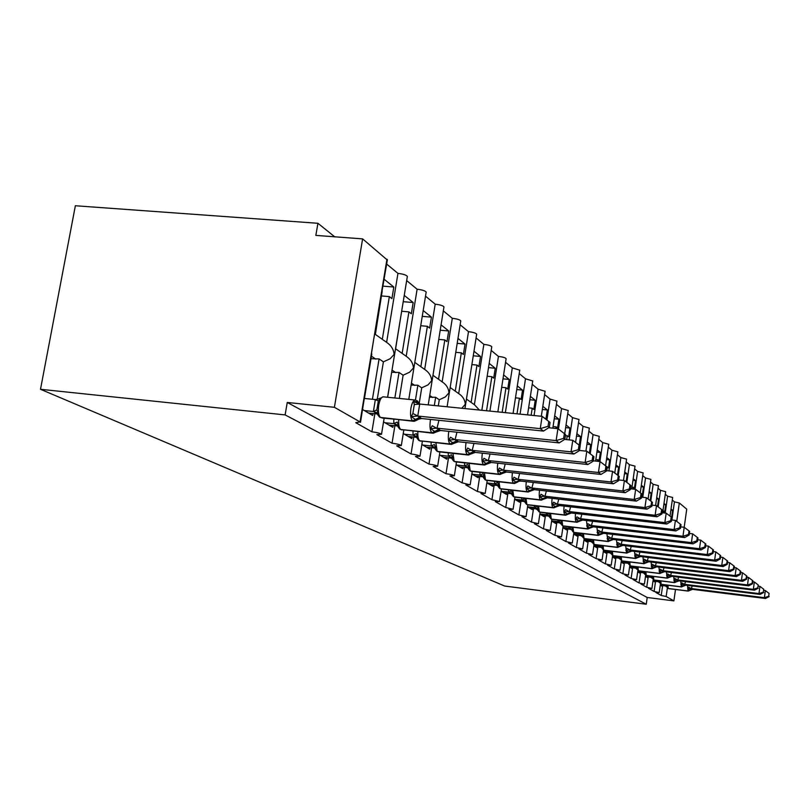 <?xml version="1.0" encoding="UTF-8"?>
<svg xmlns="http://www.w3.org/2000/svg" width="810" height="810" viewBox="0 0 810 810"><rect width="100%" height="100%" fill="white"/><g stroke="black" fill="none" stroke-linecap="round" stroke-linejoin="round"><path stroke-width="1.21" d="M675.489 589.498L673.89 600.888L647.21 597.486L646.258 604.25L504.681 586.045L40.5 389.286L75.36 205.75L317.925 223.287L315.849 235.396L362.617 238.879L387.342 260.071M334.722 236.803L317.925 223.287M671.024 509.014L672.624 510.29L670.872 510.097M670.457 516.436L671.652 517.155L672.624 510.29M671.885 519.979L674.447 501.856L679.317 502.98L686.738 509.156L684.197 527.259L680.714 526.854M672.28 500.074L674.447 501.856M647.21 597.486L287.256 402.459L334.398 407.298L360.045 421.929L355.762 422.688L371.901 431.811C377.166 432.5 380.366 433.33 381.51 434.292L376.842 434.616L392.05 443.212C397.143 443.88 400.231 444.67 401.304 445.571L396.708 445.844L411.045 453.964C415.986 454.612 418.962 455.362 419.985 456.212L415.449 456.445L429.006 464.12C433.796 464.748 436.671 465.466 437.633 466.266L433.168 466.469L445.996 473.728C450.643 474.346 453.428 475.035 454.339 475.794L449.935 475.956L462.095 482.841L470.175 484.815L465.841 484.957L477.384 491.488L485.21 493.381L480.938 493.492L491.913 499.699L499.497 501.522L495.285 501.613L505.734 507.526L513.094 509.277L508.943 509.338L518.896 514.968L526.054 516.659L521.964 516.709L531.461 522.075L538.417 523.706L534.387 523.736L543.449 528.859L550.223 530.428L546.244 530.439L554.911 535.349L561.502 536.868L557.584 536.858L565.876 541.546L572.305 543.014L568.438 542.994L576.376 547.489L582.643 548.917L578.836 548.876L586.45 553.189L592.555 554.567L588.799 554.516L596.109 558.647L602.073 559.983L598.367 559.933L605.384 563.892L611.206 565.198L607.551 565.127L614.294 568.934L619.994 570.199L616.38 570.119L622.87 573.784L628.438 575.009L624.874 574.928L631.122 578.451L636.569 579.646L633.055 579.545L639.06 582.947L644.396 584.111L640.923 584.01L646.724 587.28L651.939 588.414L648.516 588.303L654.105 591.462L655.543 581.367M654.105 591.462L659.219 592.566L655.847 592.444L661.233 595.492L662.631 585.59M661.233 595.492L666.164 596.494L667.399 587.726M663.997 503.385L665.729 504.772L663.835 504.559M662.924 510.948L664.737 511.758L665.729 504.772M663.835 511.049L663.582 512.882M665.212 513.074L667.602 496.196L672.654 497.472L670.022 516.102M665.293 494.292L667.602 496.196M646.724 587.28L648.182 576.993M656.718 497.563L658.591 499.061L656.535 498.828M655.614 505.308L657.578 506.159L658.591 499.061M658.155 506.878L660.504 490.333L665.658 491.68M658.044 488.298L660.504 490.333M639.06 582.947L640.558 572.457M649.174 491.518L651.189 493.128L648.972 492.885M648.79 499.557L650.157 500.357L651.189 493.128M650.764 501.056L653.154 484.269L658.419 485.646M650.521 482.082L653.154 484.269M631.122 578.451L632.65 567.739M641.338 485.241L643.504 486.982L641.125 486.719M641.125 493.513L642.452 494.343L643.504 486.982M642.755 497.289L645.529 477.961L650.906 479.388M642.715 475.632L645.529 477.961M622.87 573.784L624.439 562.849M633.197 478.72L635.536 480.593L632.964 480.32M631.982 487.114L634.453 488.096L635.536 480.593M633.41 487.276L633.147 489.078M635.04 489.28L637.622 471.42L643.11 472.888M634.605 468.939L637.622 471.42M614.294 568.934L615.914 557.766M624.733 471.946L627.254 473.961L624.49 473.668M624.581 480.705L626.15 481.606L627.254 473.961M626.829 482.416L629.4 464.636L635.01 466.145M626.181 461.973L629.4 464.636M605.384 563.892L607.044 552.481M615.934 464.899L618.648 467.076L615.671 466.752M615.985 473.931L617.514 474.862L618.648 467.076M618.222 475.642L620.855 457.569L626.596 459.138M617.422 454.734L620.855 457.569M596.109 558.647L597.81 546.983M606.781 457.569L609.697 459.898L606.487 459.564M606.923 466.874L608.533 467.836L609.697 459.898M607.358 466.925L606.801 470.691M608.938 470.924L611.965 450.228L617.838 451.848M608.3 447.191L611.965 450.228M586.45 553.189L588.202 541.252M597.233 449.925L600.372 452.436L596.919 452.071M595.846 459.351L599.177 460.536L600.372 452.436M597.952 459.574L597.699 461.295M599.926 461.538L602.711 442.584L608.725 444.255M598.792 439.344L602.711 442.584M576.376 547.489L578.188 535.278M587.28 441.956L590.652 444.649L586.936 444.265M587.645 451.869L589.427 452.911L590.652 444.649M590.227 453.833L593.072 434.616L599.238 436.347M588.88 431.153L593.072 434.616M565.876 541.546L567.739 529.051M576.892 433.633L580.517 436.539L576.517 436.124M577.52 443.89L579.261 444.974L580.517 436.539M580.102 445.875L583.018 426.303L589.336 428.105M578.542 422.607L583.018 426.303M554.911 535.349L556.824 522.541M566.038 424.946L569.946 428.065L565.643 427.629M565.441 435.405L568.65 436.681L569.946 428.065M567.263 435.598L566.656 439.638M569.187 439.901L572.518 417.626L578.998 419.499M567.729 413.677L572.518 417.626M543.449 528.859L545.424 515.737M554.698 415.854L558.89 419.216L554.263 418.75M553.078 426.576L556.106 426.88L557.563 428.014L558.89 419.216M556.106 426.88L555.873 428.47M558.465 429.087L561.553 408.574L568.205 410.518M556.429 404.342L561.553 408.574M531.461 522.075L533.496 508.619M542.822 406.347L547.327 409.961L542.346 409.465M543.915 417.717L545.96 418.952L547.327 409.961M546.922 420.005L550.081 399.097L556.915 401.122M544.603 394.571L550.081 399.097M518.896 514.968L521.002 501.157M530.368 396.373L535.228 400.261L529.851 399.735M528.616 407.865L532.221 408.22L533.82 409.465L535.228 400.261M532.221 408.22L531.147 415.246M534.063 415.54L538.083 389.175L545.11 391.291M532.21 384.325L538.083 389.175M505.734 507.526L507.91 493.341M517.317 385.925L522.541 390.106L516.75 389.549M515.474 397.832L519.413 398.216L521.093 399.522L522.541 390.106M519.413 398.216L517.013 413.819M520.071 414.133L525.498 378.776L532.727 380.983M519.21 373.582L525.498 378.776M491.913 499.699L494.161 485.119M503.597 374.939L509.227 379.444L502.99 378.847M501.684 387.301L505.977 387.717L507.728 389.083L509.227 379.444M505.977 387.717L502.159 412.33M505.369 412.654L512.305 367.872L519.736 370.18M505.561 362.303L512.305 367.872M477.384 491.488L479.722 476.493M489.179 363.386L495.244 368.246L488.511 367.618M487.164 376.235L491.852 376.68L493.695 378.128L495.244 368.246M491.852 376.68L486.537 410.751M489.908 411.095L498.433 356.41C502.787 356.947 505.349 357.696 506.118 358.678L506.098 358.83M491.204 350.436L498.433 356.41M462.095 482.841L464.525 467.4M473.992 351.226L480.533 356.461L473.273 355.792M471.886 364.591L476.989 365.067L478.933 366.586L480.533 356.461M476.989 365.067L471.116 402.408M474.376 404.716L483.853 344.361C488.329 344.908 490.971 345.698 491.781 346.731L491.761 346.893M476.088 337.942L483.853 344.361M464.94 408.584L476.655 334.327M461.832 408.27L465.284 404.271C464.981 399.907 462.844 396.384 458.885 393.711L450.168 387.524M445.996 473.728L448.517 457.822M457.974 338.408L465.031 344.058L457.194 343.349M455.767 352.33L461.335 352.836L463.391 354.446L465.031 344.058M461.335 352.836L455.26 391.139M458.693 393.579L468.494 331.675C473.111 332.232 475.834 333.062 476.685 334.145M460.151 324.78L468.494 331.675M447.1 406.782L460.738 321.084M438.311 405.901L439.283 399.755L445.378 396.9L448.953 392.83C448.618 388.334 446.411 384.709 442.341 381.966L432.975 375.303M429.006 464.12L431.629 447.717M441.075 324.871L448.689 330.966L440.215 330.217M438.736 339.39L444.822 339.937L446.988 341.628L448.689 330.966M444.822 339.937L438.534 379.252M442.149 381.824L452.304 318.3C457.053 318.867 459.867 319.727 460.768 320.882M443.323 310.868L452.304 318.3M428.227 404.889L443.921 307.111M419.236 403.208L421.716 387.838L427.984 384.902L431.7 380.751C431.335 376.103 429.057 372.377 424.875 369.562L414.791 362.394M411.045 453.964L413.778 437.025M423.195 310.554L431.426 317.145L422.253 316.356M420.734 325.721L427.376 326.308L429.664 328.101L431.426 317.145M427.376 326.308L420.846 366.697M424.683 369.421L435.203 304.165C440.093 304.752 443.019 305.654 443.961 306.879M425.523 296.166L435.203 304.165M408.797 399.381L426.141 292.329M399.34 398.439L403.117 375.222L409.587 372.215L413.454 367.973C413.039 363.174 410.69 359.326 406.397 356.43L395.523 348.705M392.05 443.212L394.895 425.716M395.604 348.766L402.388 306.787M404.251 295.387L413.171 302.525L403.218 301.684M401.74 311.273L408.918 311.88L411.338 313.774L413.171 302.525M408.918 311.88L402.145 353.403M406.195 356.289L417.12 289.221C422.162 289.818 425.189 290.77 426.192 292.076M406.671 280.594L417.12 289.221M387.575 397.264L407.319 276.676M377.227 399.441L383.403 361.847L390.086 358.769L394.116 354.426C393.66 349.464 391.23 345.495 386.815 342.519L375.081 334.186M371.901 431.811L374.878 413.718M662.013 585.508L661.922 586.136L660.271 585.164M654.895 581.286L654.794 581.934L653.012 580.881M647.514 576.912L647.423 577.581L645.489 576.447M639.87 572.366L639.768 573.065L637.683 571.84M631.932 567.658L631.83 568.387L629.583 567.061M623.69 562.758L623.578 563.517L621.159 562.089M615.134 557.675L615.013 558.465L612.411 556.926M606.224 552.39L606.113 553.21L603.298 551.559M596.97 546.882L596.838 547.742L593.821 545.96M587.321 541.151L587.189 542.042L583.939 540.128M577.267 535.177L577.125 536.109L573.632 534.043M566.777 528.94L566.625 529.912L562.869 527.695M555.822 522.42L555.67 523.452L551.63 521.063M544.371 515.616L544.209 516.689L539.865 514.127M532.393 508.488L532.221 509.611L527.543 506.858M519.848 501.025L519.666 502.21L514.633 499.233L521.802 500.013L521.67 497.917M506.695 493.199L506.503 494.444L501.086 491.245M492.895 484.977L492.693 486.294L486.85 482.841M478.386 476.341L478.163 477.718L471.865 474.002M463.117 467.248L462.885 468.707L456.091 464.697M447.029 457.66L446.786 459.199L439.445 454.876M439.283 399.755L435.638 397.285L434.332 405.496M430.049 447.545L429.786 449.175L421.868 444.498M421.716 387.838L417.859 385.226L415.469 400.008M412.118 436.853L411.834 438.585L403.258 433.522M403.117 375.222L399.036 372.448L394.865 397.993M393.123 425.523L392.83 427.366L383.545 421.888M387.666 397.264L392.374 367.932M375.374 334.388L382.219 291.023M384.163 279.288L393.822 287.034L383.029 286.143M381.733 295.964L389.347 296.602L391.918 298.606L393.822 287.034M389.347 296.602L382.31 339.319M386.613 342.377L397.953 273.385C403.167 274.003 406.306 275.005 407.359 276.392M386.674 264.07L397.953 273.385M387.393 259.757L373.592 340.058L360.501 422.324M383.403 361.847L379.08 358.911L372.428 399.269M373.005 413.515L372.681 415.479L362.617 409.536M371.8 353.98L364.591 397.589M673.89 600.888L666.164 596.494M435.638 397.285L429.462 397.173M417.859 385.226L411.115 385.074M399.036 372.448L391.757 372.286M379.08 358.911L371.344 358.729M334.398 407.298L362.617 238.879M40.5 389.286L285.12 414.912L287.256 402.459M646.258 604.25L285.12 414.912M479.368 410.032L474.559 404.848L466.438 399.087M414.123 421.321L416.623 420.268L411.227 416.613L412.857 413.535L414.315 404.504L413.657 401.578L417.839 401.78L415.692 400.069C413.616 399.816 412.017 402.58 410.893 408.341C410.093 414.76 410.68 418.932 412.654 420.835L382.077 418.021M548.046 426.323L549.322 427.315L550.061 422.425L548.785 421.423L548.046 426.323L540.26 428.632L543.51 431.082L421.504 418.517L417.565 416.036L540.26 428.632L542.123 416.35L419.712 404.028L417.768 416.056M413.657 401.578L419.712 404.028M364.358 410.569L373.4 411.5L375.324 399.654L380.649 398.267L378.331 400.879L376.863 409.85L378.199 413.211L377.814 414.882L379.576 417.109M364.449 398.459L375.374 399.563M368.591 413.07L377.328 413.961M377.207 413.788L373.4 411.5M419.165 403.957L417.606 401.011M382.887 396.819L380.649 398.267M373.613 411.52L378.199 413.211M417.504 419.519L421.504 418.517M411.227 416.613L417.565 416.036M543.51 431.082L549.322 427.315M548.785 421.423L542.123 416.35M433.299 433.218L435.75 432.186L430.647 428.703L432.236 425.736L440.488 430.485L559.183 442.898L556.126 440.599L436.985 428.166M563.659 438.352L564.864 439.273L565.572 434.535L564.367 433.593L563.659 438.352L556.126 440.599L557.918 428.682L548.684 427.731M438.929 420.309L437.025 428.075M384.993 422.749L393.802 423.66L393.802 419.236M388.972 425.098L397.558 425.989M397.457 425.847L393.802 423.66M393.781 423.569L397.194 422.091L398.49 425.351L398.085 426.961L399.755 429.087M393.994 423.681L398.49 425.351M435.75 432.186L440.488 430.485M430.647 428.703L436.782 428.146M559.183 442.898L564.864 439.273M564.367 433.593L557.918 428.682M451.383 444.437L453.782 443.424L448.932 440.103L450.481 437.228L458.389 441.764L573.936 454.025L571.06 451.858L455.088 439.577M578.35 449.661L579.484 450.542L580.173 445.925L579.039 445.044L578.35 449.661L571.06 451.858L572.781 440.275L564.621 439.435M456.941 432.206L455.129 439.496M404.443 434.221L413.019 435.122L412.989 431.102M408.189 436.438L416.623 437.329M416.542 437.218L413.019 435.122M413.009 435.031L416.35 433.623L417.606 436.782L417.18 438.352L418.77 440.387M413.211 435.142L417.606 436.782M453.782 443.424L458.389 441.764M448.932 440.103L454.886 439.557M573.936 454.025L579.484 450.542M579.039 445.044L572.781 440.275M468.453 455.017L470.792 454.025L466.185 450.856L467.704 448.062L475.288 452.415L587.847 464.525L585.134 462.469L472.169 450.35M592.201 460.333L593.274 461.153L593.933 456.668L592.859 455.838L592.201 460.333L585.134 462.469L586.794 451.221L579.494 450.451M473.941 443.414L472.21 450.269M422.8 445.054L431.163 445.945L431.102 442.28M426.354 447.15L434.626 448.041M434.565 447.95L431.163 445.945M431.153 445.854L434.433 444.508L435.658 447.576L435.223 449.104L436.732 451.038M431.355 445.966L435.658 447.576M470.792 454.025L475.288 452.415M466.185 450.856L471.977 450.33M587.847 464.525L593.274 461.153M592.859 455.838L586.794 451.221M484.603 465.031L486.891 464.059L482.507 461.032L483.985 458.318L491.265 462.48L600.99 474.437L598.428 472.493L488.319 460.536M605.283 470.408L606.295 471.187L606.933 466.823L605.921 466.033L605.283 470.408L598.428 472.493L600.038 461.548L593.325 460.829M490.02 453.995L488.359 460.444M440.164 455.301L448.325 456.182L448.234 452.841M443.526 457.275L451.646 458.166M451.605 458.106L448.325 456.182M448.315 456.091L451.534 454.795L452.719 457.782L452.274 459.26L453.721 461.123M448.507 456.202L452.719 457.782M486.891 464.059L491.265 462.48M482.507 461.032L488.136 460.505M600.99 474.437L606.295 471.187M605.921 466.033L600.038 461.548M499.892 474.508L502.129 473.556L497.947 470.65L499.405 468.018L506.392 472.017L613.423 483.813L610.993 481.98L503.607 470.175M617.655 479.935L618.617 480.674L619.235 476.422L618.273 475.673L617.655 479.935L610.993 481.98L612.552 471.319L606.376 470.65M505.227 463.998L503.648 470.083M456.607 465.001L464.575 465.882L464.474 462.834M459.796 466.884L467.724 467.755M467.734 467.714L464.575 465.882M464.565 465.791L467.734 464.545L468.889 467.451L468.423 468.889L469.8 470.671M464.758 465.892L468.889 467.451M502.129 473.556L506.392 472.017M497.947 470.65L503.425 470.144M613.423 483.813L618.617 480.674M618.273 475.673L612.552 471.319M514.401 483.499L516.588 482.568L512.588 479.783L514.016 477.211L520.739 481.059L625.209 492.703L622.9 490.961L518.106 479.307M629.38 488.957L630.281 489.655L630.879 485.524L629.977 484.815L629.38 488.957L622.9 490.961L624.409 480.573L618.719 479.945M519.655 473.475L518.147 479.226M472.21 474.204L479.986 475.065L479.874 472.301M475.237 475.986L482.973 476.847M483.043 476.837L479.986 475.065M479.976 474.984L483.084 473.789L484.208 476.624L483.742 478.011L485.058 479.733M480.168 475.085L484.208 476.624M519.028 481.221L520.739 481.059M512.588 479.783L517.924 479.287M625.209 492.703L630.281 489.655M629.977 484.815L624.409 480.573M528.181 492.034L530.307 491.123L526.5 488.45L527.887 485.949L534.367 489.645L636.387 501.127L634.2 499.476L531.866 487.984M640.497 497.522L641.358 498.19L641.935 494.151L641.074 493.482L640.497 497.522L634.2 499.476L635.658 489.351L630.413 488.774M533.355 482.466L531.907 487.903M487.023 482.942L494.626 483.803L494.505 481.272M489.898 484.643L497.472 485.494M497.573 485.494L494.626 483.803M494.616 483.722L497.674 482.568L498.768 485.322L498.292 486.688M494.799 483.823L498.768 485.322M530.307 491.123L534.367 489.645M526.5 488.45L531.694 487.964M636.387 501.127L641.358 498.19M641.074 493.482L635.658 489.351M541.283 500.155L543.368 499.264L539.713 496.682L541.08 494.252L547.327 497.816L647.008 509.146L644.932 507.576L544.958 496.236M651.058 505.653L651.878 506.291L652.445 502.352L651.625 501.714L651.058 505.653L644.932 507.576L646.339 497.694L641.51 497.148M546.385 491.002L544.988 496.155M501.117 491.265L508.548 492.105L508.417 489.807M503.85 492.875L511.252 493.715M511.404 493.725L508.548 492.105M508.538 492.024L511.545 490.911L512.608 493.604L512.122 494.92L513.337 496.51M508.72 492.126L512.608 493.604M543.368 499.264L547.327 497.816M539.713 496.682L544.786 496.216M647.008 509.146L651.878 506.291M651.625 501.714L646.339 497.694M553.756 507.88L555.792 507.009L552.298 504.529L553.625 502.159L559.659 505.592L657.112 516.76L655.138 515.271L557.412 504.083M661.102 513.388L661.881 513.996L662.428 510.148L661.649 509.541L661.102 513.388L655.138 515.271L656.505 505.622L652.04 505.126M558.779 499.112L557.442 504.012M517.134 500.712L524.546 501.562L521.802 500.013M521.792 499.932L524.748 498.859L525.791 501.481L525.295 502.777L526.46 504.306M521.964 500.023L525.791 501.481M555.792 507.009L559.659 505.592M552.298 504.529L557.24 504.063M657.112 516.76L661.881 513.996M661.649 509.541L656.505 505.622M565.653 515.241L567.648 514.39L564.287 512.001L565.593 509.682L571.425 513.003L666.741 524.019L664.848 522.602L569.278 511.566M670.67 520.759L671.419 521.336L671.946 517.58L671.206 517.003L670.67 520.759L664.848 522.602L666.184 513.175L662.064 512.71M570.594 506.847L569.308 511.495M527.563 506.756L534.438 507.546L534.296 505.642M529.811 508.194L537.06 509.034L534.438 507.546M534.428 507.465L537.334 506.432L538.346 508.994L537.85 510.249L538.974 511.728M534.6 507.566L538.346 508.994M567.648 514.39L571.425 513.003M564.287 512.001L569.116 511.545M666.741 524.019L671.419 521.336M671.206 517.003L666.184 513.175M577.003 522.278L578.947 521.438L575.728 519.129L577.003 516.871L582.643 520.081L675.915 530.945L674.122 529.588L580.598 518.704M679.792 527.786L680.501 528.333L681.018 524.667L680.309 524.111L679.792 527.786L674.122 529.588L675.418 520.385L671.611 519.949M581.863 514.208L580.638 518.633M539.885 513.965L546.497 514.735L546.355 513.003M541.9 515.332L548.998 516.152L546.497 514.735M546.487 514.664L549.342 513.661L550.334 516.162L549.838 517.387L550.911 518.815M546.649 514.755L550.334 516.162M578.947 521.438L582.643 520.081M575.728 519.129L580.446 518.683M675.915 530.945L680.501 528.333M680.309 524.111L675.418 520.385M587.847 528.991L589.751 528.171L586.653 525.933L587.908 523.736L593.365 526.834L684.683 537.556L682.962 536.26L591.421 525.528M688.5 534.489L682.962 536.26L684.217 527.259L689.006 530.894L688.5 534.489L689.178 535.015L689.674 531.431L689.006 530.894M592.637 521.235L591.452 525.457M551.661 520.86L558.019 521.61L557.877 520.04M553.463 522.146L560.409 522.966L558.019 521.61M558.009 521.539L560.814 520.567L561.786 523.017L561.279 524.212L562.322 525.589M558.171 521.63L561.786 523.017M589.751 528.171L593.365 526.834M586.653 525.933L591.26 525.508M684.683 537.556L689.178 535.015M600.078 534.61L597.091 532.443L598.327 530.297L603.622 533.294L693.056 543.874L691.406 542.629L601.759 532.038M696.823 540.898L697.471 541.394L697.957 537.891L697.309 537.384L696.823 540.898L691.406 542.629L692.641 533.831L689.401 533.446M602.934 527.958L601.789 531.978M562.909 527.452L569.035 528.181L568.904 526.753M564.519 528.667L571.333 529.477L569.035 528.181M569.025 528.11L571.779 527.168L572.731 529.568L572.224 530.732L573.227 532.069M569.187 528.191L572.731 529.568M598.226 535.41L603.622 533.294M597.091 532.443L601.607 532.028M693.056 543.874L697.471 541.394M697.309 537.384L692.641 533.831M608.148 541.556L609.971 540.766L607.095 538.68L608.31 536.574L613.433 539.48L701.065 549.909L699.496 548.724L611.651 538.285M704.781 547.023L705.399 547.499L705.874 544.067L705.257 543.581L704.781 547.023L699.496 548.724L700.69 540.108L697.693 539.754M612.785 534.377L611.682 538.215M573.672 533.77L579.575 534.468L579.454 533.183M575.1 534.914L581.783 535.714L579.575 534.468M582.289 533.517L583.21 535.835L582.704 536.969L583.676 538.265M579.727 534.489L583.21 535.835M609.971 540.766L613.433 539.48M607.095 538.68L611.499 538.265M701.065 549.909L705.399 547.499M705.257 543.581L700.69 540.108M617.665 547.438L619.447 546.669L616.673 544.644L617.858 542.589L622.839 545.403L708.74 555.701L707.231 554.556L621.138 544.259M712.395 552.896L712.992 553.351L713.448 549.99L712.861 549.524L712.395 552.896L707.231 554.556L708.396 546.122L705.631 545.798M622.222 540.523L621.169 544.188M583.99 539.814L589.68 540.493L589.558 539.338M585.245 540.898L591.796 541.688L589.68 540.493M592.353 539.673L593.254 541.839L592.748 542.953L593.679 544.209M589.832 540.513L593.254 541.839M619.447 546.669L622.839 545.403M616.673 544.644L620.986 544.239M708.74 555.701L712.992 553.351M712.861 549.524L708.396 546.122M626.788 553.088L628.53 552.329L625.846 550.365L627.021 548.36L631.851 551.094L716.091 561.239L714.643 560.155L630.221 549.99M719.695 558.515L720.262 558.951L720.718 555.66L720.151 555.215L719.695 558.515L714.643 560.155L715.777 551.894L713.235 551.59M631.274 546.416L630.251 549.929M593.872 545.616L599.37 546.274L599.258 545.231M594.975 546.649L601.405 547.418L599.37 546.274M602.012 545.565L602.883 547.601L602.377 548.684L603.278 549.899M599.511 546.294L602.883 547.601M628.53 552.329L631.851 551.094M625.846 550.365L630.079 549.97M716.091 561.239L720.262 558.951M720.151 555.215L715.777 551.894M635.546 558.505L637.257 557.766L634.665 555.862L635.809 553.888L640.508 556.541L723.138 566.565L721.75 565.512L638.948 555.488M726.702 563.902L727.248 564.327L727.684 561.097L727.137 560.672L726.702 563.902L721.75 565.512L722.864 557.422L720.515 557.138M639.961 552.066L638.979 555.427M603.359 551.175L608.674 551.823L608.563 550.891M604.321 552.157L610.629 552.916L608.674 551.823M611.277 551.215L612.127 553.129L611.611 554.192L612.492 555.366M608.816 551.833L612.127 553.129M637.257 557.766L640.508 556.541M634.665 555.862L638.806 555.468M723.138 566.565L727.248 564.327M727.137 560.672L722.864 557.422M643.96 563.709L645.631 562.99L643.12 561.128L644.254 559.204L648.82 561.786L729.911 571.668L728.585 570.665L647.322 560.763M733.414 569.086L733.941 569.491L734.376 566.322L733.85 565.917L733.414 569.086L728.585 570.665L729.658 562.727L727.501 562.464M648.304 557.493L647.352 560.702M612.471 556.521L617.605 557.148L617.503 556.318M613.302 557.452L619.488 558.212L617.605 557.148M620.187 556.642L621.341 560.621M617.746 557.169L621.007 558.434M645.631 562.98L648.82 561.786M643.12 561.128L647.19 560.753M729.911 571.668L733.941 569.491M733.85 565.917L729.658 562.727M652.04 568.721L653.68 568.002L651.26 566.2L652.374 564.317L656.951 566.838L736.422 576.578L735.136 575.606L655.381 565.846M739.874 574.057L740.38 574.442L740.806 571.344L740.299 570.949L739.874 574.057L735.136 575.606L736.199 567.82L734.204 567.577M656.323 562.697L655.401 565.785M621.219 561.664L626.201 562.272L626.1 561.533M621.928 562.545L628.013 563.294L626.201 562.272M628.742 561.856L629.846 565.674M626.332 562.292L629.542 563.537M653.68 568.002L656.819 566.818M651.26 566.2L655.239 565.826M736.422 576.578L740.38 574.442M740.299 570.949L736.199 567.82M659.826 573.531L661.436 572.832L659.087 571.08L660.18 569.228L664.504 571.668L742.679 581.296L741.444 580.365L663.127 570.726M746.091 578.836L746.577 579.211L746.982 576.163L746.496 575.788L746.091 578.836L741.444 580.365L742.476 572.731L740.644 572.498M664.038 567.709L663.147 570.665M629.643 566.605L634.463 567.202L634.372 566.544M630.231 567.446L636.204 568.185L634.463 567.202M636.974 566.868L638.037 570.534M634.594 567.213L637.743 568.448M661.436 572.832L664.504 571.668M659.087 571.08L662.985 570.716M742.679 581.296L746.577 579.211M746.496 575.788L742.476 572.731M667.318 578.168L668.888 577.479L666.62 575.768L667.693 573.956L671.905 576.335L748.693 585.832L747.508 584.942L670.579 575.424M752.065 583.443L752.53 583.797L752.935 580.81L752.46 580.446L752.065 583.443L747.508 584.942L748.521 577.439L746.84 577.236M671.47 572.528L670.609 575.373M637.753 571.374L642.421 571.951L642.34 571.374M638.229 572.164L644.102 572.893L642.421 571.951M644.902 571.688L645.651 573.176L645.135 574.158M642.543 571.961L645.651 573.176M668.888 577.479L671.905 576.335M666.62 575.768L670.447 575.414M748.693 585.832L752.53 583.797M752.46 580.446L748.521 577.439M674.659 582.592L676.077 581.955L673.869 580.294L674.933 578.512L679.043 580.831L754.495 590.206L753.351 589.346L677.767 579.96M757.816 587.868L758.211 584.931L757.816 587.868L753.351 589.346L754.343 581.985L752.794 581.793M678.628 577.165L677.788 579.899M645.56 575.961L650.015 576.021M645.945 576.71L651.716 577.429L650.086 576.517M652.546 576.335L653.508 579.717M650.207 576.538L653.265 577.732M676.077 581.955L679.043 580.831M673.869 580.294L677.636 579.94M754.495 590.206L758.261 588.212M758.211 584.931L754.343 581.985M681.615 586.906L683.012 586.278L680.866 584.658L681.909 582.906L685.918 585.164L760.084 594.418L758.98 593.588L684.693 584.324M763.354 592.14L763.749 589.255L763.354 592.14L758.98 593.588L759.942 586.359L758.535 586.187M685.523 581.631L684.713 584.263M653.083 580.375L657.416 580.497M653.376 581.094L659.046 581.803L657.477 580.932M659.907 580.81L660.838 584.071M657.598 580.942L660.616 582.127M683.012 586.278L685.918 585.164M680.866 584.658L684.561 584.304M760.084 594.418L763.789 592.474M763.749 589.255L759.942 586.359M688.318 591.057L689.695 590.439L687.619 588.86L688.642 587.149L692.55 589.346L765.47 598.489L764.407 597.679L691.365 588.536M768.7 596.251L769.085 593.416L768.7 596.251L764.407 597.679L765.359 590.581L764.063 590.419M692.175 585.944L691.396 588.475M660.342 584.648L664.554 584.82M660.545 585.326L666.124 586.025L664.605 585.184M667.015 585.124L667.896 588.262M664.726 585.195L667.693 586.359M689.695 590.439L692.55 589.346M687.619 588.86L691.244 588.516M765.47 598.489L769.125 596.575M769.085 593.416L765.359 590.581M360.045 421.929L386.967 259.18M676.735 521.387L679.317 502.98M371.729 356.38L375.84 359.154M392.111 370.13L395.887 372.681M411.419 383.16L414.791 385.438M429.725 395.513L432.651 397.487M380.011 417.363L413.14 421.129L420.451 417.494M415.014 400.008L383.677 396.87C381.51 396.606 379.86 399.34 378.726 405.081C377.916 411.46 378.553 415.611 380.619 417.525L413.404 421.261L412.654 420.835L419.985 417.201M417.17 400.727L419.367 403.987M375.283 412.847L376.721 413.232M374.787 412.553L376.609 413.14M373.39 411.399L376.863 409.85M375.324 399.654L378.331 400.879M412.857 413.535L417.818 415.965M414.315 404.504L419.722 404.129M400.17 429.33L402.104 429.958M398.743 419.742C398.449 424.896 399.127 428.146 400.778 429.492L432.661 433.168L439.526 429.533M439.081 429.249L431.963 432.773L400.778 429.492L431.963 432.773C430.1 430.95 429.563 426.931 430.333 420.704L430.566 419.448M395.553 424.936L396.981 425.321M395.077 424.653L396.89 425.24M419.175 440.61L420.998 441.207M417.859 431.608C417.616 436.479 418.254 439.536 419.772 440.772L450.805 444.386L457.498 440.863M457.083 440.599L450.158 444.012L419.772 440.772L450.158 444.012C448.396 442.28 447.9 438.392 448.649 432.337L448.821 431.355M414.659 436.327L416.087 436.722M414.214 436.053L416.006 436.651M437.117 451.261L438.838 451.828M435.901 442.797L437.177 451.291L438.342 451.777L467.927 454.977L474.468 451.565M474.063 451.312L467.319 454.623L437.704 451.423L467.319 454.623C465.669 452.972 465.203 449.206 465.932 443.323L466.064 442.574M432.702 447.079L434.119 447.484M432.277 446.826L434.049 447.414M454.086 461.335L455.716 461.872M452.972 453.357L454.157 461.366L455.26 461.832L484.127 464.991L490.506 461.68M490.131 461.447L483.56 464.656L454.663 461.498L483.56 464.656C481.99 463.077 481.565 459.432 482.274 453.711L482.355 453.175M449.763 457.245L451.17 457.66M449.368 457.012L451.109 457.599M470.154 470.873L471.714 471.4M469.132 463.34L470.235 470.914L471.288 471.349L499.466 474.468L505.693 471.268M505.339 471.035L498.93 474.164L470.731 471.035L498.93 474.164C497.451 472.645 497.046 469.111 497.735 463.543L497.796 463.188M465.932 466.884L467.329 467.289M465.558 466.661L467.269 467.248M485.403 479.925L486.881 480.421M484.461 472.807L485.484 479.966L486.496 480.381L514.006 483.459L520.091 480.35M519.757 480.138L513.5 483.165L485.97 480.087L513.5 483.165C512.102 481.717 511.728 478.285 512.396 472.858L512.426 472.686M481.261 476.027L482.649 476.432M480.907 475.814L482.598 476.391M499.881 488.521L501.289 488.997M499.011 481.778L499.962 488.562L500.944 488.957L527.826 491.994L533.77 488.977M533.446 488.774L527.34 491.721L500.438 488.683L527.34 491.721C526.014 490.333 525.67 486.992 526.318 481.707L526.328 481.677M498.292 486.678L499.557 488.329M495.831 484.704L497.198 485.119M495.487 484.501L497.158 485.089M513.651 496.692L514.998 497.158M512.851 490.303L513.742 496.743L514.674 497.117L540.958 500.114L546.77 497.178M546.466 496.986L540.503 499.861L514.208 496.854L540.503 499.861C539.247 498.545 538.923 495.335 539.531 490.232M509.682 492.966L511.039 493.371M509.358 492.774L511.009 493.351M526.763 504.478L528.049 504.924M526.034 498.413L526.854 504.529L527.755 504.893L553.463 507.85L559.143 504.984M558.86 504.802L553.028 507.597L527.31 504.64L553.028 507.597C551.853 506.371 551.549 503.293 552.116 498.363M522.875 500.833L524.212 501.238M522.561 500.641L524.192 501.218M539.258 511.9L540.503 512.325M538.589 506.139L539.359 511.95L540.229 512.295L565.38 515.221L570.949 512.426M570.665 512.254L564.975 514.978L539.804 512.062L564.975 514.978C563.861 513.823 563.568 510.857 564.104 506.098M535.451 508.326L536.939 508.882M535.157 508.153L537.82 510.158M551.195 518.987L552.379 519.392M550.577 513.5L551.286 519.028L552.126 519.362L576.75 522.247L582.198 519.524M581.934 519.362L576.366 522.025L551.721 519.139L576.366 522.025C575.313 520.931 575.039 518.076 575.535 513.479M547.459 515.484L548.927 516.031M547.175 515.312L548.147 515.565M562.585 525.751L563.74 526.146M562.029 520.526L562.687 525.801L563.497 526.115L587.615 528.96L592.95 526.308M592.697 526.156L587.25 528.748L563.122 525.903L587.503 528.91L586.46 520.516M558.92 522.318L560.368 522.855M558.657 522.156L561.249 524.131M573.49 532.221L574.594 532.605M572.974 527.239L573.591 532.271L574.381 532.585L598.003 535.39L603.237 532.798M602.994 532.646L597.658 535.187L574.006 532.372L597.901 535.339L596.909 527.249M569.896 528.859L571.171 529.264M569.633 528.697L571.171 529.254M583.929 538.417L584.992 538.792M583.453 533.658L584.03 538.468L584.79 538.761L607.946 541.536L613.079 539.004M612.846 538.863L607.621 541.343L584.445 538.569L607.854 541.485L606.913 533.679M580.395 535.116L581.793 535.633M580.142 534.965L582.684 536.898M579.565 534.397L582.248 533.517M593.933 544.35L594.955 544.715M593.497 539.804L594.034 544.401L594.763 544.695L617.473 547.418L622.505 544.948M622.283 544.816L617.159 547.236L594.439 544.502L617.382 547.378L616.491 539.845M590.46 541.11L591.837 541.627M590.217 540.969L592.717 542.882M589.67 540.422L592.191 539.652M602.073 559.983L603.521 550.051L604.513 550.395M603.126 545.697L603.622 550.101L604.331 550.375L626.616 553.068L631.547 550.658M631.334 550.516L626.312 552.896L604.017 550.203L626.525 553.028L625.674 545.748M600.109 546.871L601.344 547.266M599.876 546.73L601.354 547.276M599.36 546.203L601.708 545.525M612.724 555.508L613.778 555.832M612.37 551.347L612.826 555.559L613.514 555.832L635.384 558.485L640.224 556.126M640.021 555.994L635.091 558.323L613.221 555.66L635.303 558.454L634.483 551.408M609.373 552.39L610.699 552.876M609.15 552.258L611.59 554.131M608.664 551.752L610.821 551.154M621.564 560.763L622.586 561.077M621.25 556.774L621.675 560.814L622.343 561.067L643.808 563.699L648.557 561.381M648.365 561.259L643.525 563.537L622.05 560.915L643.727 563.659L642.948 556.835M618.273 557.695L619.579 558.171M618.06 557.574L620.49 559.477M617.595 557.088L619.569 556.561M630.069 565.805L631.051 566.109M629.775 561.978L630.18 565.856L630.828 566.109L651.898 568.701L656.566 566.443M656.383 566.322L651.635 568.549L630.555 565.957L651.827 568.671L651.088 562.059M626.829 562.798L628.013 563.183M626.626 562.677L628.044 563.203M626.191 562.211L627.963 561.755M638.25 570.665L639.201 570.959M637.986 566.99L638.361 570.716L638.989 570.959L659.694 573.521L664.281 571.303M664.099 571.182L659.441 573.369L638.726 570.807L659.624 573.48L658.915 567.081M635.06 567.709L636.326 568.164M634.868 567.587L637.237 569.45M634.453 567.142L636.042 566.757M646.127 575.343L647.048 575.626M645.894 571.809L646.238 575.394L646.846 575.626L667.197 578.158L671.703 575.981M671.52 575.87L666.954 578.016L646.593 575.485L667.126 578.117L666.448 571.9M642.806 572.316L645.914 575.211M642.988 572.427L644.153 572.812M642.411 571.88L643.818 571.556M653.721 579.849L654.612 580.132M653.508 576.457L653.822 579.899L654.419 580.122L674.416 582.623L678.851 580.486M678.679 580.385L674.183 582.481L654.176 579.99L674.355 582.592L673.707 576.558M650.633 576.983L651.847 577.419M650.45 576.882L652.759 578.694M650.076 576.457L651.301 576.183M661.031 584.192L661.902 584.466M660.849 580.932L661.142 584.243L661.729 584.466L681.382 586.926L685.736 584.84M685.574 584.739L681.159 586.794L661.497 584.334L681.321 586.896L680.704 581.033M658.003 581.378L659.127 581.752M657.821 581.276L660.099 583.068M657.467 580.871L658.52 580.638M668.098 588.384L668.938 588.647M667.926 585.245L668.199 588.435L668.776 588.647L688.105 591.077L692.388 589.032M692.226 588.931L687.892 590.956L668.544 588.526L688.044 591.057L687.457 585.357M665.111 585.61L666.215 585.984M664.939 585.508L667.187 587.29M664.595 585.124L665.476 584.931M659.219 592.566L660.474 583.726M651.939 588.414L653.214 579.454M644.396 584.111L645.692 575.019M636.569 579.646L637.885 570.412M628.438 575.009L629.785 565.623M619.994 570.199L621.371 560.641M611.206 565.198L612.623 555.457M592.555 554.567L594.044 544.431M582.643 548.917L584.172 538.569M572.305 543.014L573.875 532.433M561.502 536.868L563.122 526.024M550.223 530.428L551.894 519.311M538.417 523.706L540.138 512.284M526.054 516.659L527.837 504.913M513.094 509.277L514.947 497.158M499.497 501.522L501.43 489.017M485.21 493.381L487.215 480.462M470.175 484.815L472.27 471.46M454.339 475.794L456.516 461.963M437.633 466.266L439.911 451.94M419.985 456.212L422.364 441.349M401.304 445.571L403.805 430.13M381.51 434.292L384.142 418.233M481.839 410.285L491.781 346.731M497.856 411.895L506.118 358.678M513.074 413.424L519.757 370.038M527.543 414.882L532.747 380.862M541.313 416.269L545.12 391.179M552.835 428.156L556.936 401.021M564.702 433.856L568.215 410.427M575.586 442.412L579.008 419.418M585.924 451.13L589.346 428.034M595.593 461.072L599.248 436.286M605.576 465.77L608.735 444.194M614.76 473L617.848 451.788M623.497 480.472L626.606 459.088M631.729 488.916L635.02 466.104M640.244 492.844L643.12 472.848M648.091 499.031L650.916 479.348M655.584 505.521L658.419 485.605M662.671 512.781L665.668 491.64M377.693 414.609L376.852 413.373M380.194 398.054L379.617 398.51M416.623 420.268L419.246 418.821M419.661 404.018L419.195 403.127M397.983 426.718L397.143 425.473M417.099 438.129L416.249 436.884M435.142 448.902L434.292 447.647M452.203 459.088L451.352 457.822M468.362 468.727L467.512 467.461M483.692 477.87L482.831 476.604M516.588 482.568L519.028 481.211M498.241 486.557L497.38 485.281M512.082 494.809L511.211 493.533M525.255 502.666L524.384 501.39M549.798 517.307L548.137 515.565M572.204 530.651L571.313 529.386M602.346 548.623L601.465 547.368M629.026 564.56L628.115 563.264"/></g></svg>
